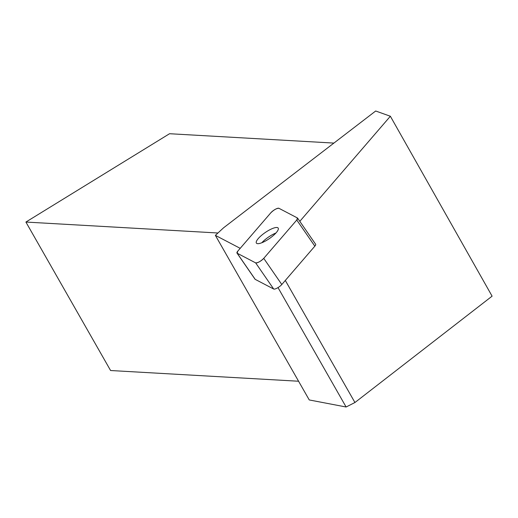 <?xml version="1.0" encoding="UTF-8"?>
<svg xmlns="http://www.w3.org/2000/svg" width="518" height="518" viewBox="0 0 518 518"><rect width="100%" height="100%" fill="white"/><g stroke="black" fill="none" stroke-linecap="round" stroke-linejoin="round"><path stroke-width="0.78" d="M315.462 244.114A5.51 1.528 145.4 0 1 315.637 244.263A5.51 1.528 145.4 0 1 314.84 246.167L281.805 284.518A5.51 1.528 145.4 0 1 277.389 287.963A5.51 1.528 145.4 0 1 273.692 289.031L255.212 279.364A5.51 1.528 145.4 0 1 255.037 279.215A5.51 1.528 145.4 0 1 254.96 279.001M270.81 212.807L237.775 251.159A5.51 1.528 -34.6 0 0 236.979 253.056A5.51 1.528 -34.6 0 0 237.153 253.205L255.639 262.872A5.51 1.528 -34.6 0 0 259.33 261.81A5.51 1.528 -34.6 0 0 263.746 258.359L296.788 220.008A5.51 1.528 -34.6 0 0 297.578 218.11A5.51 1.528 -34.6 0 0 297.41 217.961L278.924 208.294A5.51 1.528 -34.6 0 0 275.226 209.356A5.51 1.528 -34.6 0 0 270.81 212.807M265.669 240.902A13.235 3.665 -34.6 0 0 278.172 228.069A13.235 3.665 -34.6 0 0 265.197 232.563A13.235 3.665 -34.6 0 0 256.391 243.097A13.235 3.665 -34.6 0 0 265.669 240.902M240.203 248.342L215.371 235.36L223.64 227.745L375.686 111.001L390.358 116.246L299.812 221.341M215.371 235.36L309.252 399.948L346.108 406.999L354.934 402.518L285.308 280.445M354.934 402.518L492.1 296.16L390.358 116.246M346.108 406.999L278.011 287.6M298.575 381.235L110.587 370.519L25.9 222.054L217.936 232.996M25.9 222.054L169.548 133.722L333.903 143.085M261.817 242.748A13.235 3.665 145.4 0 1 272.067 234.861A13.235 3.665 145.4 0 1 275.919 233.016M296.775 220.02L297.403 217.955L278.924 208.294C276.696 208.23 273.99 209.738 270.81 212.814L237.781 251.146L237.16 253.211L255.639 262.872C257.867 262.937 260.567 261.428 263.753 258.352L296.775 220.02L314.84 246.167M273.692 289.031L255.639 262.872M237.153 253.205L255.212 279.364M263.746 258.359L281.805 284.518M315.637 244.263L297.578 218.11M255.037 279.215L236.979 253.056"/></g></svg>

